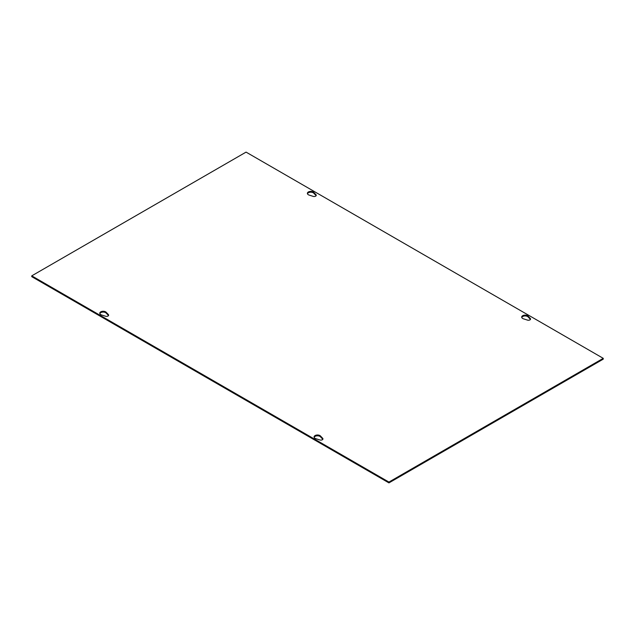 <?xml version="1.0" encoding="UTF-8"?>
<svg xmlns="http://www.w3.org/2000/svg" width="635" height="635" viewBox="0 0 635 635"><rect width="100%" height="100%" fill="white"/><g stroke="black" fill="none" stroke-linecap="round" stroke-linejoin="round"><path stroke-width="0.95" d="M101.536 314.96A3.421 1.976 180 0 1 99.774 313.23A3.421 1.976 180 0 1 102.338 311.317A3.421 1.976 180 0 1 106.18 312.277L108.379 314.571A2.103 1.214 180 0 1 108.641 315.158A2.103 1.214 180 0 1 105.521 316.222L101.536 314.96M108.521 315.563A2.103 1.214 0 0 0 108.379 315.389L106.18 313.087A3.421 1.976 0 0 0 102.687 312.087A3.421 1.976 0 0 0 99.846 313.634M313.134 196.358L309.158 195.096A3.421 1.976 180 0 1 307.388 193.365A3.421 1.976 180 0 1 309.951 191.452A3.421 1.976 180 0 1 313.801 192.413L315.992 194.707A2.103 1.214 180 0 1 316.254 195.294A2.103 1.214 180 0 1 313.134 196.358M316.135 195.699A2.103 1.214 0 0 0 315.992 195.516L313.801 193.223A3.421 1.976 0 0 0 310.301 192.222A3.421 1.976 0 0 0 307.459 193.77M315.849 438.69A3.421 1.976 180 0 1 314.087 436.959A3.421 1.976 180 0 1 316.651 435.054A3.421 1.976 180 0 1 320.492 436.007L322.691 438.309A2.103 1.214 180 0 1 322.953 438.896A2.103 1.214 180 0 1 319.834 439.96L315.849 438.69M322.834 439.301A2.103 1.214 0 0 0 322.691 439.118L320.492 436.817A3.421 1.976 0 0 0 317 435.824A3.421 1.976 0 0 0 314.158 437.364M527.447 320.096L523.47 318.826A3.421 1.976 180 0 1 521.7 317.095A3.421 1.976 180 0 1 524.264 315.182A3.421 1.976 180 0 1 528.114 316.143L530.304 318.445A2.103 1.214 180 0 1 530.566 319.024A2.103 1.214 180 0 1 527.447 320.096M530.447 319.437A2.103 1.214 0 0 0 530.304 319.254L528.114 316.952A3.421 1.976 0 0 0 524.613 315.952A3.421 1.976 0 0 0 521.772 317.5M388.938 482.068L31.75 275.852L246.062 152.114L603.25 358.338L388.938 482.068L388.938 482.886L31.75 276.662L31.75 275.852M388.938 482.886L603.25 359.148L603.25 358.338M106.18 312.277L106.18 313.087M108.379 314.571L108.379 315.389M315.992 194.707L315.992 195.516M313.801 192.413L313.801 193.223M320.492 436.007L320.492 436.817M322.691 438.309L322.691 439.118M530.304 318.445L530.304 319.254M528.114 316.143L528.114 316.952"/></g></svg>
